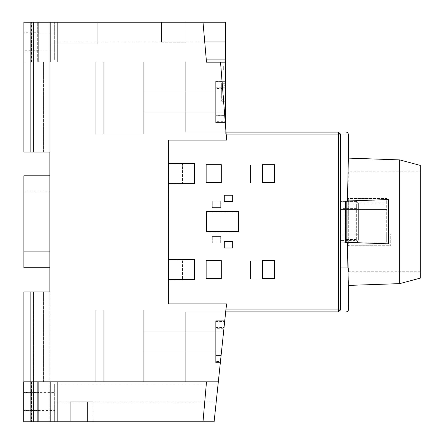 <?xml version="1.0" encoding="UTF-8"?>
<svg xmlns="http://www.w3.org/2000/svg" width="444" height="444" viewBox="0 0 444 444"><rect width="100%" height="100%" fill="white"/><g stroke="black" fill="none" stroke-linecap="round" stroke-linejoin="round"><path stroke-width="0.33" stroke-dasharray="2.22 1.67" d="M23.882 267.721L23.882 175.813L23.882 191.797L23.882 175.813L49.856 175.813L23.882 175.813L49.856 175.813L49.856 191.797L23.882 191.797L49.856 191.797L49.856 175.813L49.856 267.721L49.856 251.737L23.882 251.737L49.856 251.737L49.856 267.721L23.882 267.721M49.856 267.721L49.856 175.813M38.667 41.747L38.667 32.756L23.882 32.756L23.882 50.738L38.667 50.738L38.667 41.747M23.882 41.747L23.882 33.96L23.882 41.747M103.802 134.088L143.762 134.088L95.81 134.088L143.762 134.088L143.762 62.16L143.762 134.088L95.81 134.088L143.762 134.088L143.762 62.16L103.802 62.16L103.802 134.088L143.762 134.088L95.81 134.088L143.762 134.088L143.762 62.16L143.762 134.088L103.802 134.088L103.802 62.16L95.81 62.16L95.81 134.088L95.81 62.16L103.802 62.16L103.802 134.088L143.762 134.088L143.762 62.16L103.802 62.16L143.762 62.16L143.762 134.088L103.802 134.088L103.802 62.16L103.802 134.088L95.81 134.088L95.81 62.16L95.81 134.088L143.762 134.088L143.762 62.16L95.81 62.16L103.802 62.16L103.802 134.088L143.762 134.088L143.762 62.16L143.762 134.088L103.802 134.088L103.802 62.16L143.762 62.16L95.81 62.16L95.81 134.088L95.81 62.16L103.802 62.16L103.802 134.088L103.802 62.16L143.762 62.16L95.81 62.16L103.802 62.16L103.802 134.088L103.802 62.16L143.762 62.16L95.81 62.16L143.762 62.16L143.762 134.088L143.762 62.16L103.802 62.16L143.762 62.16L143.762 134.088L143.762 62.16L103.802 62.16L103.802 134.088L143.762 134.088L143.762 62.16L95.81 62.16L103.802 62.16L103.802 134.088L103.802 62.16L95.81 62.16L95.81 134.088L95.81 62.16L103.802 62.16L103.802 134.088L143.762 134.088L143.762 62.16L95.81 62.16L103.802 62.16L103.802 134.088M143.762 92.13L143.762 107.115L143.762 92.13L143.762 107.115L143.762 92.13L143.762 107.115L143.762 92.13L143.762 107.115L143.762 92.13L143.762 107.115L143.762 92.13L143.762 107.115L143.762 92.13L143.762 107.115L143.762 92.13L143.762 107.115L143.762 92.13L143.762 107.115L143.762 92.13L143.762 107.115L143.762 92.13L143.762 107.115L143.762 92.13L143.762 107.115L143.762 92.13L225.68 92.13L225.68 107.115L225.68 92.13L225.68 107.115L225.68 92.13L143.762 92.13L223.071 92.13L224.187 107.115L223.071 92.13L143.762 92.13L225.68 92.13L225.68 107.115L225.68 92.13L225.68 107.115L225.68 92.13L225.68 107.115L225.68 92.13L225.68 107.115L225.68 92.13L143.762 92.13L225.68 92.13L225.68 107.115C225.68 113.486 225.68 113.486 225.68 107.115L225.68 92.13L225.68 107.115C225.68 113.486 225.68 113.486 225.68 107.115L225.68 92.13L225.68 107.115C225.68 113.486 225.68 113.486 225.68 107.115L225.68 92.13L225.68 107.115C225.68 113.486 225.68 113.486 225.68 107.115L225.68 92.13L143.762 92.13M225.68 115.706L215.69 115.706L225.68 115.706L225.68 94.727C225.68 85.803 225.68 85.803 225.68 94.727L225.68 115.706L225.68 94.727C225.68 85.803 225.68 85.803 225.68 94.727L225.68 115.706L225.68 94.727C225.68 85.803 225.68 85.803 225.68 94.727L225.68 119.714L225.68 94.727C225.68 85.803 225.68 85.803 225.68 94.727L225.68 115.706L225.68 94.727C225.68 85.803 225.68 85.803 225.68 94.727L225.68 115.706L215.69 115.706L215.69 94.727C215.69 85.803 215.69 85.803 215.69 94.727L215.69 115.706L215.69 94.727C215.69 85.803 215.69 85.803 215.69 94.727L215.69 115.706L215.69 80.941L225.68 80.941L225.68 122.5L215.69 122.5L215.69 91.331C215.69 78.072 215.69 78.072 215.69 91.331L215.69 122.5L215.69 91.331C215.69 78.072 215.69 78.072 215.69 91.331L215.69 94.727C215.69 85.803 215.69 85.803 215.69 94.727L215.69 115.706L215.69 94.727C215.69 85.803 215.69 85.803 215.69 94.727L215.69 115.706L224.831 115.706M225.68 122.5L225.68 91.331C225.68 78.072 225.68 78.072 225.68 91.331L225.68 122.5L225.68 91.331C225.68 78.072 225.68 78.072 225.68 91.331L225.68 122.5L215.69 122.5L215.69 91.331C215.69 78.072 215.69 78.072 215.69 91.331L215.69 122.5L215.69 91.331C215.69 78.072 215.69 78.072 215.69 91.331L215.69 122.5L225.68 122.5L225.68 91.331C225.68 78.072 225.68 78.072 225.68 91.331L225.68 122.5L225.68 91.331C225.68 78.072 225.68 78.072 225.68 91.331L225.68 122.5L225.68 91.331C225.68 78.072 225.68 78.072 225.68 91.331L225.68 122.5L225.68 91.331C225.68 78.072 225.68 78.072 225.68 91.331L225.68 122.5M224.753 320.701L215.69 320.701L224.753 320.701L215.69 320.701L215.69 355.466L221.095 355.466L215.69 355.466L215.69 334.487C215.69 325.563 215.69 325.563 215.69 334.487L215.69 355.466L215.69 334.487C215.69 325.563 215.69 325.563 215.69 334.487L215.69 355.466L221.095 355.466L223.304 334.487C224.242 325.563 224.242 325.563 223.304 334.487L221.095 355.466L223.304 334.487C224.242 325.563 224.242 325.563 223.304 334.487L221.095 355.466L223.304 334.487C224.242 325.563 224.242 325.563 223.304 334.487L221.095 355.466L223.304 334.487C224.242 325.563 224.242 325.563 223.304 334.487L221.095 355.466L215.69 355.466L215.69 334.487C215.69 325.563 215.69 325.563 215.69 334.487L215.69 355.466L215.69 334.487C215.69 325.563 215.69 325.563 215.69 334.487L215.69 331.091C215.69 317.832 215.69 317.832 215.69 331.091L215.69 362.26L215.69 331.091C215.69 317.832 215.69 317.832 215.69 331.091L215.69 362.26L215.69 331.091C215.69 317.832 215.69 317.832 215.69 331.091L215.69 362.26L215.69 331.091C215.69 317.832 215.69 317.832 215.69 331.091L215.69 362.26L220.379 362.26L215.69 362.26L220.379 362.26L223.659 331.091C225.058 317.832 225.058 317.832 223.659 331.091L220.379 362.26L223.659 331.091C225.058 317.832 225.058 317.832 223.659 331.091L220.379 362.26L223.659 331.091C225.058 317.832 225.058 317.832 223.659 331.091L223.621 331.485C224.964 318.736 224.964 318.736 223.621 331.485L220.468 361.455L223.621 331.485C224.964 318.736 224.964 318.736 223.621 331.485L220.468 361.455L215.69 361.455L215.69 331.485C215.69 318.736 215.69 318.736 215.69 331.485L215.69 361.455L215.69 331.485C215.69 318.736 215.69 318.736 215.69 331.485L215.69 361.455M215.69 355.061L215.69 334.682C215.69 326.013 215.69 326.013 215.69 334.682L215.69 355.061L215.69 334.682C215.69 326.013 215.69 326.013 215.69 334.682L215.69 355.061L221.14 355.061L223.282 334.682C224.198 326.013 224.198 326.013 223.282 334.682L221.14 355.061L223.282 334.682C224.198 326.013 224.198 326.013 223.282 334.682L221.14 355.061M223.576 331.89L222 346.875L223.576 331.89L222 346.875L223.576 331.89L143.762 331.89L143.762 346.875L143.762 331.89L143.762 346.875L143.762 331.89L143.762 346.875L143.762 331.89L143.762 346.875L143.762 331.89L143.762 346.875L143.762 331.89L143.762 346.875L143.762 331.89L143.762 346.875L143.762 331.89L143.762 346.875L143.762 331.89L223.576 331.89L143.762 331.89L223.576 331.89L222 346.875L223.576 331.89L222 346.875L223.576 331.89L222 346.875L223.576 331.89L222 346.875L223.576 331.89L143.762 331.89L223.576 331.89L222 346.875L223.576 331.89L222 346.875L223.576 331.89L143.762 331.89L223.576 331.89M103.802 309.912L143.762 309.912L95.81 309.912L143.762 309.912L143.762 381.84L143.762 309.912L95.81 309.912L143.762 309.912L143.762 381.84L103.802 381.84L103.802 309.912L143.762 309.912L95.81 309.912L143.762 309.912L143.762 381.84L143.762 309.912L103.802 309.912L103.802 381.84L95.81 381.84L95.81 309.912L95.81 381.84L103.802 381.84L103.802 309.912L103.802 381.84L143.762 381.84L103.802 381.84L103.802 309.912L143.762 309.912L143.762 381.84L143.762 309.912L95.81 309.912L143.762 309.912L143.762 381.84L95.81 381.84L95.81 309.912L95.81 381.84L103.802 381.84L103.802 309.912L103.802 381.84L143.762 381.84L143.762 309.912L103.802 309.912L103.802 381.84L103.802 309.912L95.81 309.912L143.762 309.912L143.762 381.84L95.81 381.84L95.81 309.912L95.81 381.84L103.802 381.84L103.802 309.912L103.802 381.84L143.762 381.84L143.762 309.912L103.802 309.912L103.802 381.84L95.81 381.84L143.762 381.84L103.802 381.84L143.762 381.84L143.762 309.912L143.762 381.84L95.81 381.84L103.802 381.84L103.802 309.912L103.802 381.84L95.81 381.84L95.81 309.912L95.81 381.84L143.762 381.84L143.762 309.912L103.802 309.912L103.802 381.84L143.762 381.84L95.81 381.84L103.802 381.84L95.81 381.84L103.802 381.84L103.802 309.912M221.473 351.87L223.049 336.885L221.473 351.87L223.049 336.885L221.473 351.87L143.762 351.87L143.762 336.885L143.762 351.87L143.762 336.885L143.762 351.87L143.762 336.885L143.762 351.87L143.762 336.885L143.762 351.87L143.762 336.885L143.762 351.87L143.762 336.885L143.762 351.87L143.762 336.885L143.762 351.87L143.762 336.885L143.762 351.87L221.473 351.87L223.049 336.885L221.473 351.87L223.049 336.885L221.473 351.87L223.049 336.885L221.473 351.87L223.049 336.885L221.473 351.87L143.762 351.87L221.473 351.87L223.049 336.885L221.473 351.87L223.049 336.885L221.473 351.87L143.762 351.87L221.473 351.87M168.703 279.542L168.537 259.562L168.537 279.542L194.472 279.542L194.472 259.562L168.537 259.562L168.703 303.918L226.645 303.918L218.32 381.84L206.499 381.84L203.002 421.8L23.882 421.8L50.655 421.8L50.655 381.84L50.655 421.8L33.472 421.8L50.655 421.8L50.655 381.84L50.655 421.8L23.882 421.8L33.872 421.8L33.872 291.93L23.882 291.93L23.882 421.8L203.002 421.8L206.499 381.84L38.667 381.84L206.499 381.84L38.667 381.84L38.667 421.8L203.002 421.8L206.499 381.84L203.002 421.8L206.499 381.84L203.002 421.8L206.499 381.84L37.868 381.84L206.499 381.84L37.868 381.84L37.868 421.8L203.002 421.8L206.499 381.84L203.002 421.8L23.715 421.8L23.715 381.84L206.499 381.84L31.474 381.84L31.474 421.8L31.474 381.84L23.882 381.84L23.882 421.8L203.002 421.8L206.499 381.84L203.002 421.8L57.648 421.8L203.002 421.8L206.499 381.84L57.648 381.84L218.32 381.84L206.499 381.84L203.002 421.8L30.675 421.8L203.002 421.8L206.499 381.84L203.002 421.8L23.882 421.8L23.882 381.84L206.499 381.84L203.002 421.8L206.499 381.84L38.667 381.84L38.667 421.8L203.002 421.8L206.499 381.84L218.32 381.84L23.882 381.84L23.882 421.8L214.113 421.8L218.087 384.071L54.651 384.071L54.651 421.8L54.651 384.071L218.087 384.071L218.32 381.84L206.499 381.84L203.002 421.8L57.648 421.8L203.002 421.8L206.499 381.84L57.648 381.84L57.648 421.8L57.648 381.84L206.499 381.84L203.002 421.8L30.675 421.8L203.002 421.8L206.499 381.84L218.32 381.84L225.68 311.91L338.367 311.91L340.365 309.912L340.542 303.918C350.96 303.918 350.96 303.918 340.542 303.918C350.96 303.918 350.96 303.918 340.542 303.918L340.365 134.088L338.367 132.09C349.023 132.09 349.023 132.09 338.367 132.09L340.365 134.088L338.367 132.09L185.72 132.09L185.72 62.16L30.675 62.16L185.72 62.16L185.72 132.09L185.72 62.16L30.675 62.16L30.675 22.2L30.675 152.07L43.462 152.07L30.675 152.07L30.675 22.2L203.002 22.2L38.667 22.2L203.002 22.2L206.499 62.16L203.002 22.2L206.499 62.16L38.667 62.16L38.667 22.2L203.002 22.2L38.667 22.2L203.002 22.2L38.667 22.2L203.002 22.2L206.499 62.16L203.002 22.2L206.499 62.16L203.002 22.2L57.648 22.2L57.648 62.16L206.499 62.16L38.667 62.16L38.667 22.2L38.667 62.16L220.529 62.16L23.882 62.16L225.68 62.16L23.882 62.16L23.882 22.2L23.882 62.16L206.499 62.16L57.648 62.16L206.499 62.16L203.002 22.2L206.499 62.16L203.002 22.2L23.882 22.2L23.882 152.07L23.882 22.2L203.002 22.2L206.499 62.16L225.68 62.16L225.68 132.09L225.68 62.16L57.648 62.16L57.648 22.2L203.002 22.2L30.675 22.2L33.472 22.2L33.472 152.07L43.462 152.07L30.675 152.07L33.472 152.07L33.472 22.2L50.655 22.2L33.472 22.2L33.472 152.07L33.472 22.2L33.472 152.07L33.472 22.2L50.655 22.2L50.655 62.16L43.462 62.16L50.655 62.16L50.655 22.2L50.655 62.16L50.655 22.2L33.472 22.2L33.472 152.07L33.472 22.2L30.675 22.2L30.675 152.07L30.675 22.2L203.002 22.2L206.499 62.16L203.002 22.2L57.648 22.2L57.648 62.16L57.648 22.2L203.002 22.2L38.667 22.2L38.667 62.16L225.68 62.16L225.68 22.2L225.68 62.16L206.499 62.16L203.002 22.2L30.675 22.2L30.675 62.16L185.72 62.16L185.72 132.09L225.68 132.09L225.68 62.16L206.499 62.16L203.002 22.2L206.499 62.16L38.667 62.16L38.667 22.2L38.667 62.16L206.499 62.16L203.002 22.2L206.499 62.16L225.68 62.16L225.68 132.09L185.72 132.09L185.72 62.16L30.675 62.16L30.675 22.2L30.675 62.16L185.72 62.16L185.72 132.09L226.052 132.09M225.68 311.91L218.32 381.84L225.68 311.91L185.72 311.91L225.68 311.91L185.72 311.91L185.72 381.84L185.72 311.91L225.68 311.91L218.32 381.84L225.68 311.91L185.72 311.91L185.72 381.84L185.72 311.91L225.68 311.91L218.32 381.84L225.68 311.91L185.72 311.91L185.72 381.84L185.72 311.91L225.68 311.91L218.32 381.84L31.302 381.84L206.499 381.84L37.868 381.84L37.868 421.8L203.002 421.8L38.667 421.8L203.002 421.8L38.667 421.8L38.667 381.84L38.667 421.8L38.667 381.84L38.667 421.8L203.002 421.8L30.675 421.8L30.675 291.93L43.462 291.93L30.675 291.93L30.675 421.8L30.675 381.84L185.72 381.84L185.72 311.91L185.72 381.84L30.675 381.84L185.72 381.84L30.675 381.84L185.72 381.84L30.675 381.84L185.72 381.84L30.675 381.84L30.675 421.8L30.675 291.93L23.882 291.93L33.472 291.93L30.675 291.93L30.675 421.8L30.675 291.93L30.675 421.8L30.675 381.84L30.675 421.8L203.002 421.8L206.499 381.84L203.002 421.8L23.882 421.8L23.882 291.93L49.856 291.93L49.856 421.8L33.872 421.8L33.872 291.93L33.872 421.8L33.872 291.93L49.856 291.93L23.882 291.93L23.882 421.8L23.882 291.93L23.882 421.8L23.882 381.84L31.302 381.84L31.302 421.8L203.002 421.8L37.696 421.8L203.002 421.8L206.499 381.84L203.002 421.8L206.499 381.84L23.882 381.84L31.302 381.84L31.302 421.8L23.882 421.8L30.675 421.8L30.675 381.84L30.675 421.8L30.675 381.84L30.675 421.8L203.002 421.8L206.499 381.84L203.002 421.8L206.499 381.84L37.696 381.84L37.696 421.8L37.696 381.84L206.499 381.84L203.002 421.8M87.418 401.82L70.235 401.82L87.418 401.82L87.418 421.8L87.418 401.82M70.235 421.8L70.235 401.82L70.235 421.8L87.418 421.8L70.235 421.8L70.235 401.82L93.012 401.82L70.235 401.82L70.235 421.8L93.012 421.8L93.012 401.82L93.012 421.8L70.235 421.8M38.667 401.787L38.667 392.796L23.882 392.796L23.882 410.778L38.667 410.778L38.667 401.787M23.882 401.787L23.882 394L23.882 401.787M223.954 328.294L221.811 348.673C220.901 357.342 220.901 357.342 221.811 348.673L223.954 328.294L221.811 348.673C220.901 357.342 220.901 357.342 221.811 348.673L223.954 328.294L215.69 328.294L215.69 348.673C215.69 357.342 215.69 357.342 215.69 348.673L215.69 328.294L215.69 348.673C215.69 357.342 215.69 357.342 215.69 348.673L215.69 328.294M215.69 321.9L215.69 351.87C215.69 364.618 215.69 364.618 215.69 351.87L215.69 321.9L215.69 351.87C215.69 364.618 215.69 364.618 215.69 351.87L215.69 321.9L224.631 321.9L221.473 351.87C220.135 364.618 220.135 364.618 221.473 351.87L224.631 321.9L221.473 351.87C220.135 364.618 220.135 364.618 221.473 351.87L224.631 321.9M222.527 341.88L224.714 321.101L215.69 321.101L224.714 321.101L215.69 321.101L215.69 362.659L215.69 331.49C215.69 318.231 215.69 318.231 215.69 331.49L215.69 362.659L215.69 331.49C215.69 318.231 215.69 318.231 215.69 331.49L215.69 362.659L215.69 331.49C215.69 318.231 215.69 318.231 215.69 331.49L215.69 362.659L215.69 331.49C215.69 318.231 215.69 318.231 215.69 331.49L215.69 362.659L220.341 362.659L222.527 341.88M250.494 278.943L250.494 260.961L274.431 260.961L274.431 278.943L250.494 278.943L274.431 278.943L274.431 260.961L250.494 260.961L250.494 278.943M250.494 183.039L250.494 165.057L274.431 165.057L274.431 183.039L250.494 183.039L274.431 183.039L274.431 165.057L250.494 165.057L250.494 183.039M212.293 207.614L212.293 201.221L220.685 201.221L220.685 207.614L212.293 207.614L220.685 207.614L220.685 201.221L212.293 201.221L212.293 207.614M212.293 242.779L212.293 236.386L220.685 236.386L220.685 242.779L212.293 242.779L220.685 242.779L220.685 236.386L212.293 236.386L212.293 242.779M206.499 231.99L206.499 212.01L238.467 212.01L238.467 231.99L206.499 231.99L238.467 231.99L238.467 212.01L206.499 212.01L206.499 231.99M206.138 183.039L206.138 165.057L221.284 165.057L221.284 183.039L206.138 183.039L221.284 183.039L221.284 165.057L206.138 165.057L206.138 183.039M206.138 278.943L206.138 260.961L221.284 260.961L221.284 278.943L206.138 278.943L221.284 278.943L221.284 260.961L206.138 260.961L206.138 278.943M215.69 82.14L215.69 112.11C215.69 124.858 215.69 124.858 215.69 112.11L215.69 82.14L215.69 112.11C215.69 124.858 215.69 124.858 215.69 112.11L215.69 82.14L222.278 82.14L222.627 86.136L220.529 62.16L222.278 82.14M215.69 88.534L215.69 108.913C215.69 117.582 215.69 117.582 215.69 108.913L215.69 88.534L215.69 108.913C215.69 117.582 215.69 117.582 215.69 108.913L215.69 88.534L222.805 88.534L224.325 108.913C224.969 117.582 224.969 117.582 224.325 108.913L222.805 88.534L224.325 108.913C224.969 117.582 224.969 117.582 224.325 108.913L222.805 88.534M224.52 111.577L223.071 92.13L224.52 111.577M161.466 42.18L185.958 42.18L161.466 42.18L161.466 22.2L161.466 42.18L185.958 42.18L161.466 42.18L161.466 22.2L185.958 22.2L185.958 42.18L185.958 22.2L161.466 22.2L161.466 42.18M185.958 22.2L185.958 42.18L185.958 22.2L161.466 22.2L185.958 22.2M43.462 152.07L43.462 62.16L43.462 152.07L43.462 62.16L50.655 62.16L43.462 62.16L43.462 152.07L33.872 152.07L33.872 22.2L23.882 22.2L49.856 22.2L33.872 22.2L33.872 152.07L33.872 22.2L33.872 152.07L23.882 152.07L49.856 152.07L49.856 22.2L49.856 44.178L97.808 44.178L49.856 44.178L49.856 22.2L97.808 22.2L97.808 44.178L97.808 22.2L49.856 22.2L49.856 152.07L49.856 22.2L49.856 152.07L23.882 152.07L23.882 22.2L203.002 22.2L23.882 22.2L23.882 152.07L23.882 22.2L23.882 62.16L23.882 22.2L30.675 22.2L30.675 152.07L30.675 22.2L30.675 62.16L30.675 22.2L203.002 22.2L206.499 62.16L203.002 22.2L206.499 62.16L38.034 62.16L206.499 62.16L203.002 22.2L23.882 22.2L23.882 152.07L30.675 152.07L23.882 152.07L23.882 22.2L203.002 22.2L206.499 62.16L31.641 62.16L31.641 22.2L31.641 62.16L23.882 62.16L206.499 62.16L203.002 22.2L206.499 62.16L38.667 62.16L38.667 22.2L38.667 62.16L206.499 62.16L203.002 22.2L206.499 62.16L23.882 62.16L23.882 22.2L203.002 22.2L37.696 22.2L203.002 22.2L206.499 62.16L203.002 22.2L23.882 22.2L23.882 62.16L31.302 62.16L31.302 22.2L31.302 62.16L206.499 62.16L37.696 62.16L37.696 22.2L37.696 62.16L225.68 62.16L225.68 134.088L226.201 134.088L220.529 62.16M223.682 69.919L223.682 65.923L223.682 69.919L225.68 69.919L223.682 69.919L223.682 65.923L223.682 69.919L225.68 69.919L225.68 65.923L223.682 65.923L225.68 65.923L223.682 65.923L225.68 65.923L225.68 69.919L223.682 69.919M225.68 65.923L225.68 69.919L225.68 65.923M225.68 88.134L225.68 109.113C225.68 118.037 225.68 118.037 225.68 109.113L225.68 88.134L225.68 109.113C225.68 118.037 225.68 118.037 225.68 109.113L225.68 88.134L215.69 88.134L215.69 109.113C215.69 118.037 215.69 118.037 215.69 109.113L215.69 88.134L215.69 109.113C215.69 118.037 215.69 118.037 215.69 109.113L215.69 95.127C215.69 86.203 215.69 86.203 215.69 95.127L215.69 116.106L215.69 95.127C215.69 86.203 215.69 86.203 215.69 95.127L215.69 116.106L215.69 88.134L225.68 88.134L225.68 116.106L215.69 116.106L225.68 116.106L225.68 95.127C225.68 86.203 225.68 86.203 225.68 95.127L225.68 116.106L225.68 95.127C225.68 86.203 225.68 86.203 225.68 95.127L225.68 109.113C225.68 118.037 225.68 118.037 225.68 109.113L225.68 88.134L215.69 88.134L222.777 88.128M215.69 122.899L215.69 91.73C215.69 78.471 215.69 78.471 215.69 91.73L215.69 122.899L215.69 91.73C215.69 78.471 215.69 78.471 215.69 91.73L215.69 122.899L215.69 91.73C215.69 78.471 215.69 78.471 215.69 91.73L215.69 122.899L215.69 91.73C215.69 78.471 215.69 78.471 215.69 91.73L215.69 122.899L215.69 81.341L225.68 81.341L225.68 122.899L215.69 122.899L225.68 122.899L225.68 91.73C225.68 78.471 225.68 78.471 225.68 91.73L225.68 122.899L225.68 91.73C225.68 78.471 225.68 78.471 225.68 91.73L225.68 122.899L215.69 122.899M225.68 85.303L225.68 95.793L225.68 85.303L225.68 95.793L225.68 85.303L225.68 95.793L225.68 85.303L221.684 85.303L221.684 95.793L221.684 85.303M221.684 92.297L221.684 101.288L225.68 101.288L225.68 83.306L221.684 83.306L221.684 92.297M225.68 92.297L225.68 84.51L225.68 92.297M54.651 41.947L54.651 32.956L23.882 32.956L23.882 50.938L54.651 50.938L54.651 22.2L54.651 59.929L54.651 41.947L204.728 41.947M225.68 112.11L225.68 97.125L225.68 112.11L225.68 97.125L225.68 112.11L143.762 112.11L143.762 97.125L143.762 112.11L143.762 97.125L143.762 112.11L143.762 97.125L143.762 112.11L143.762 97.125L143.762 112.11L225.68 112.11L225.68 97.125C225.68 90.754 225.68 90.754 225.68 97.125L225.68 112.11L225.68 97.125C225.68 90.754 225.68 90.754 225.68 97.125L225.68 112.11L143.762 112.11L225.68 112.11M206.305 59.929L225.68 59.929M38.667 42.147L38.667 33.156L23.882 33.156L23.882 51.138L38.667 51.138L38.667 42.147M23.882 42.147L23.882 34.36L23.882 42.147M30.675 152.07L23.882 152.07L30.675 152.07L30.675 22.2L30.675 152.07M225.68 122.899L225.68 91.73C225.68 78.471 225.68 78.471 225.68 91.73L225.68 122.899L225.68 91.73C225.68 78.471 225.68 78.471 225.68 91.73L225.68 122.899L225.68 91.73C225.68 78.471 225.68 78.471 225.68 91.73L225.68 122.899L225.68 91.73C225.68 78.471 225.68 78.471 225.68 91.73L225.68 122.899M215.69 102.12L215.69 84.127L215.69 102.12M225.68 102.12L225.68 120.113L225.68 102.12M340.365 303.918L340.365 134.088L340.365 303.918C351.282 303.918 351.282 303.918 340.365 303.918L340.365 309.912L338.367 311.91L340.365 309.912L225.891 309.912L226.645 303.918L168.703 303.918L168.537 259.962L168.537 279.942L182.484 279.942L182.484 259.962L182.484 279.942L168.537 279.942L168.537 259.962L182.484 259.962L168.703 259.962L168.537 164.058L168.537 184.038L182.484 184.038L182.484 164.058L182.484 184.038L168.537 184.038L168.537 164.058L182.484 164.058L168.703 164.058L168.703 140.082L226.645 140.082L224.564 112.11C225.513 124.858 225.513 124.858 224.564 112.11L222.627 86.136L224.564 112.11C225.513 124.858 225.513 124.858 224.564 112.11L222.627 86.136L225.68 127.117L225.68 62.16L225.68 132.09L185.72 132.09L225.68 132.09L185.72 132.09L225.68 132.09L225.68 62.16L225.68 134.088L225.68 62.16L225.68 134.088L225.68 127.117L226.645 140.082L168.703 140.082L168.537 183.638L194.472 183.638L194.472 163.658L168.537 163.658L168.537 183.638L168.703 163.658M348.468 267.954C348.584 272.966 348.584 272.966 348.468 267.954C348.584 272.966 348.584 272.966 348.468 267.954L348.468 267.954M340.365 209.579L340.365 233.955L340.365 209.579L386.718 209.579L340.365 209.579M386.718 233.955L386.718 209.579L386.718 233.955L340.365 233.955L390.714 233.955L390.714 245.304L390.714 233.955L386.718 233.955L386.718 242.147L386.718 233.955M386.718 242.147L390.714 242.147L386.718 242.147L386.718 198.551L386.718 242.147L348.318 242.147L348.346 198.551L386.718 198.551L386.718 203.963L386.718 198.551L348.346 198.551L348.346 203.963L386.718 203.963L386.718 202.986L386.718 203.963L348.346 203.963L348.346 198.551L348.318 242.147L386.718 242.147M390.714 245.304L390.714 245.904L390.714 245.304L348.357 245.304L348.357 245.904L348.357 242.147L348.357 245.304L390.714 245.304M348.268 267.954L348.268 267.954C347.968 257.836 347.502 222.561 347.885 197.752L347.846 201.387C347.691 230.985 347.83 253.174 348.268 267.954M420.285 171.817L420.285 271.717L420.285 171.817L348.357 171.817L347.846 201.387M420.285 278.116L420.285 165.412M399.705 221.767L399.705 275.341C399.705 286.247 399.705 286.247 399.705 275.341L399.705 162.066M340.542 267.954L347.885 267.954L340.542 267.954L340.542 134.088C350.96 134.088 350.96 134.088 340.542 134.088L338.367 132.09L338.367 311.91L340.542 309.912C350.96 309.912 350.96 309.912 340.542 309.912L340.542 303.918M221.284 278.543L221.284 260.561L206.138 260.561L206.138 278.543L221.284 278.543M224.281 241.58L224.281 247.974L232.673 247.974L232.673 241.58L224.281 241.58M224.281 195.227L224.281 201.62L232.673 201.62L232.673 195.227L224.281 195.227M206.499 211.61L206.499 231.59L238.467 231.59L238.467 211.61L206.499 211.61M206.138 164.657L206.138 182.639L221.284 182.639L221.284 164.657L206.138 164.657M262.482 164.657L262.482 182.639L274.431 182.639L274.431 164.657L262.482 164.657M262.482 260.561L262.482 278.543L274.431 278.543L274.431 260.561L262.482 260.561M168.703 183.638L168.703 259.562M220.341 362.659L215.69 362.659L220.341 362.659L223.621 331.49C225.014 318.231 225.014 318.231 223.621 331.49L220.341 362.659L223.621 331.49C225.014 318.231 225.014 318.231 223.621 331.49L220.341 362.659L223.621 331.49C225.014 318.231 225.014 318.231 223.621 331.49L220.341 362.659L223.621 331.49C225.014 318.231 225.014 318.231 223.621 331.49L220.341 362.659M215.69 355.866L215.69 334.887C215.69 325.963 215.69 325.963 215.69 334.887L215.69 355.866L215.69 334.887C215.69 325.963 215.69 325.963 215.69 334.887L215.69 355.866L221.051 355.866L215.69 355.866L221.051 355.866L223.26 334.887C224.203 325.963 224.203 325.963 223.26 334.887L221.051 355.866L223.26 334.887C224.203 325.963 224.203 325.963 223.26 334.887L221.051 355.866M54.651 401.587L54.651 410.578L23.882 410.578L23.882 392.596L54.651 392.596L54.651 401.587M215.69 327.894L215.69 348.873C215.69 357.797 215.69 357.797 215.69 348.873L215.69 327.894L215.69 348.873C215.69 357.797 215.69 357.797 215.69 348.873L215.69 327.894L223.998 327.888L215.69 327.894L223.998 327.894L221.789 348.873C220.851 357.797 220.851 357.797 221.789 348.873L223.998 327.894L221.789 348.873C220.851 357.797 220.851 357.797 221.789 348.873L223.998 327.894L215.69 327.894M218.32 381.84L38.667 381.84L38.667 421.8L38.667 381.84L206.499 381.84L38.667 381.84L206.499 381.84L38.667 381.84L206.499 381.84L57.648 381.84L57.648 421.8L57.648 381.84L218.32 381.84L23.882 381.84L218.32 381.84L23.882 381.84L23.882 421.8L23.882 291.93L23.882 421.8L49.856 421.8L49.856 291.93M143.762 309.912L143.762 381.84L143.762 309.912M143.762 381.84L95.81 381.84L143.762 381.84M38.667 401.387L38.667 392.396L23.882 392.396L23.882 410.378L38.667 410.378L38.667 401.387M23.882 401.387L23.882 393.6L23.882 401.387M33.472 421.8L33.472 291.93L43.462 291.93L33.472 291.93L33.472 421.8M43.462 381.84L43.462 291.93L43.462 381.84L50.655 381.84L43.462 381.84L43.462 291.93L43.462 381.84L50.655 381.84L43.462 381.84M345.371 201.226L345.371 242.147L340.365 242.147L388.317 243.817L388.317 199.711L388.317 243.817L340.365 242.147L340.365 202.902L356.349 202.902L357.575 201.826L356.349 201.387L340.365 201.387L346.359 201.387L346.359 242.147L340.365 242.147L340.365 201.226L345.371 201.226L340.365 201.226L340.365 242.147L340.365 201.387L344.916 201.226L344.916 242.302L340.365 242.147L340.365 201.387L340.365 242.147L356.349 242.147L346.359 242.147L346.359 201.387L356.349 201.387L357.981 202.236L356.349 204.029L346.359 204.029M346.359 239.521L356.349 239.521L357.969 241.292L358.347 240.149L358.347 234.532L356.349 234.948L340.365 234.948L340.365 208.58L356.349 208.58L356.349 240.559L340.365 240.559M357.975 241.303L356.349 242.147L357.598 241.708M358.347 234.537L358.347 203.385L358.347 240.149L357.603 241.714L356.349 240.559M357.575 201.826L358.347 203.385L357.981 202.242M358.347 209.03L356.349 208.58L356.349 202.902M345.365 201.049L388.317 199.55L388.317 243.817L344.916 242.302M340.365 202.902L340.365 201.387L388.317 199.711L344.916 201.226M345.365 242.319L340.365 242.147L345.371 242.147M348.357 158.108L347.463 201.138M348.074 267.954C348.695 291.064 348.695 291.064 348.074 267.954L340.365 267.954L340.365 134.088L340.365 267.954M225.891 309.912L226.645 303.918L168.703 303.918L168.703 140.082L226.645 140.082L226.201 134.088L225.68 134.088L225.68 62.16M30.675 62.16L30.675 22.2L30.675 62.16L185.72 62.16L30.675 62.16M185.72 62.16L185.72 132.09L185.72 62.16M38.034 62.16L38.034 22.2L38.034 62.16M30.675 421.8L30.675 291.93L30.675 421.8M224.797 115.301L223.282 94.922C222.633 86.253 222.633 86.253 223.282 94.922L224.797 115.301L223.282 94.922C222.633 86.253 222.633 86.253 223.282 94.922L224.797 115.301L215.69 115.301L215.69 94.922C215.69 86.253 215.69 86.253 215.69 94.922L215.69 115.301L215.69 94.922C215.69 86.253 215.69 86.253 215.69 94.922L215.69 115.301M215.69 121.695L215.69 91.725C215.69 78.977 215.69 78.977 215.69 91.725L215.69 121.695L215.69 91.725C215.69 78.977 215.69 78.977 215.69 91.725L215.69 121.695L225.275 121.695L222.627 86.136C222.122 80.364 222.122 80.364 222.627 86.136C222.122 80.364 222.122 80.364 222.627 86.136L225.275 121.695M225.68 127.117L225.68 134.088L225.68 127.117M340.542 309.912L340.542 134.088M225.68 94.727C225.68 85.803 225.68 85.803 225.68 94.727M225.68 116.106L225.68 95.127C225.68 86.203 225.68 86.203 225.68 95.127L225.68 116.106L225.68 95.127C225.68 86.203 225.68 86.203 225.68 95.127L225.68 116.106L215.69 116.106M225.68 101.72L225.68 83.727L225.68 101.72M225.68 95.793C225.68 100.25 225.68 100.25 225.68 95.793M30.675 381.84L185.72 381.84L30.675 381.84M340.365 242.147L340.365 201.387M57.648 22.2L57.648 62.16L57.648 22.2M95.81 381.84L103.802 381.84L95.81 381.84M216.195 402.053L54.651 402.053M356.349 239.521L356.349 204.029M226.201 134.088L340.365 134.088M215.69 87.734L225.68 87.734M215.69 321.495L224.67 321.495M215.69 327.494L224.042 327.494M215.69 361.86L220.424 361.86M221.684 99.29L225.68 99.29M215.69 80.941L225.68 80.941L215.69 80.941M215.69 81.341L225.68 81.341L215.69 81.341M420.285 271.717L348.557 271.717L348.557 267.954M386.718 202.986L348.346 202.986M390.714 245.904L348.357 245.904M225.308 122.1L215.69 122.1M215.69 81.735L222.25 81.735"/><path stroke-width="0.67" d="M203.002 421.8L206.499 381.84L23.715 381.84L23.715 421.8L214.113 421.8L218.32 381.84L23.882 381.84L23.882 291.93L49.856 291.93L49.856 152.07L49.856 175.813L23.882 175.813L23.882 267.721L49.856 267.721L49.856 152.07L23.882 152.07L23.882 22.2L225.68 22.2L225.68 127.117L225.68 62.16L220.529 62.16L225.68 62.16L220.529 62.16L226.645 140.082L168.703 140.082L168.703 303.918L226.645 303.918L225.891 309.912L340.365 309.912L338.367 311.91L225.68 311.91M220.468 361.455L220.379 362.26M220.529 62.16L206.499 62.16L203.002 22.2L38.667 22.2L225.68 22.2L225.68 59.929L206.305 59.929M340.365 267.954L348.074 267.954C348.695 291.064 348.695 291.064 348.074 267.954L347.463 242.391L345.365 242.319L345.365 201.049L347.463 200.977L348.357 158.108L399.705 159.901L420.285 165.412L420.285 278.116L399.705 283.627L399.705 159.929M206.138 260.561L221.284 260.561L221.284 278.543L206.138 278.543L206.138 260.561M232.673 247.974L224.281 247.974L224.281 241.58L232.673 241.58L232.673 247.974M232.673 201.62L224.281 201.62L224.281 195.227L232.673 195.227L232.673 201.62M238.467 231.59L206.499 231.59L206.499 211.61L238.467 211.61L238.467 231.59M221.284 182.639L206.138 182.639L206.138 164.657L221.284 164.657L221.284 182.639M274.431 182.639L262.482 182.639L262.482 164.657L274.431 164.657L274.431 182.639M274.431 278.543L262.482 278.543L262.482 260.561L274.431 260.561L274.431 278.543M168.703 259.562L194.472 259.562L194.472 279.542L168.703 279.542M168.703 163.658L194.472 163.658L194.472 183.638L168.703 183.638M225.68 132.09L338.367 132.09L340.365 134.088L340.365 303.918C351.282 303.918 351.282 303.918 340.365 303.918M340.542 267.954L340.542 134.088C350.96 134.088 350.96 134.088 340.542 134.088L340.542 309.912C350.96 309.912 350.96 309.912 340.542 309.912L338.367 311.91C349.023 311.91 349.023 311.91 338.367 311.91L338.367 134.088L226.201 134.088M345.365 242.147L345.371 201.226M347.885 267.954L347.463 242.391L388.317 243.817L388.317 199.55L347.463 200.977M49.856 175.813L49.856 152.07L43.462 152.07M218.32 381.84L23.882 381.84L218.32 381.84L225.891 309.912M49.856 267.721L49.856 291.93M225.68 59.929L225.68 62.16M225.68 41.947L204.728 41.947M340.365 134.088L338.367 134.088L338.367 132.09L340.542 134.088M340.542 309.912L340.542 303.918M348.357 303.918L348.301 310.378L347.774 311.327L346.359 311.91M348.357 158.108L348.357 134.088L347.774 132.673L346.359 132.09M348.557 303.918L348.557 285.414L399.705 283.627"/></g></svg>
